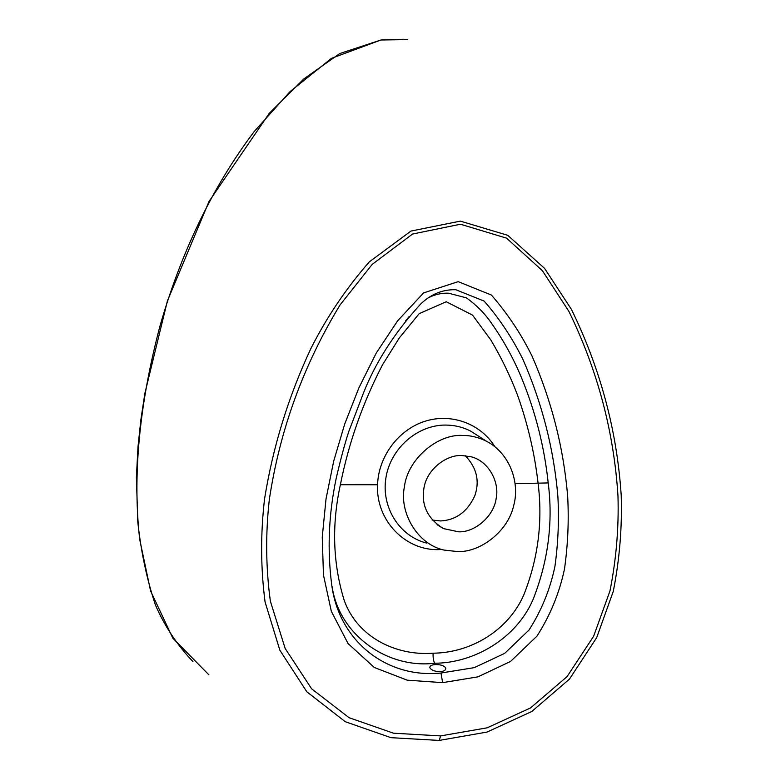 <?xml version="1.0" encoding="UTF-8"?>
<svg xmlns="http://www.w3.org/2000/svg" width="781" height="781" viewBox="0 0 781 781"><rect width="100%" height="100%" fill="white"/><g stroke="black" fill="none" stroke-linecap="round" stroke-linejoin="round"><path stroke-width="1.17" d="M208.888 674.823L172.826 638.165L150.577 590.934L139.692 539.32C131.794 468.629 141.488 396.016 160.007 325.931C180.011 256.1 210.782 188.914 254.313 131.413L290.112 91.562L331.515 58.321L380.933 39.997L403.347 39.284M439.234 740.427L390.969 737.674L345.27 721.703L306.835 691.8L279.871 650.241L265.062 601.926C260.669 567.904 260.512 533.54 264.574 498.825C272.95 446.8 288.374 396.728 310.848 348.599C326.77 317.106 346.276 288.179 369.354 261.83L410.923 231.078L460.351 221.121L507.757 235.315L544.542 268.342L571.487 309.491C600.394 368.72 616.961 430.634 621.198 495.222C622.223 527.4 619.587 559.45 613.28 591.373L596.704 637.608L569.456 679.119L531.754 711.52L487.032 732.07L439.234 740.427L440.582 735.917L487.188 727.814L530.524 707.947L567.055 676.629L593.609 636.29L609.941 591.012C616.229 559.567 618.913 527.888 617.976 495.974C613.915 431.747 597.563 370.233 568.919 311.424L542.404 270.704L506.527 238.137L460.458 224.225L412.553 234.046L372.156 264.427L340.096 304.893C303.409 365.147 279.823 430.028 269.328 499.508C265.481 533.882 265.833 567.797 270.372 601.243L285.172 648.474L311.619 688.813L349.087 717.71L393.507 733.193L440.582 735.917M461.737 455.489C446.507 454.727 427.89 468.864 424.327 486.124C420.627 504.194 427.012 518.35 443.462 528.6L458.73 531.832C474.926 532.457 493.904 516.241 496.16 498.454C499.694 482.521 489.033 461.532 471.587 456.885L461.737 455.489M432.127 520.029L440.533 520.956C456.065 520.087 467.497 511.682 474.809 495.759C479.895 481.028 476.703 467.663 465.232 455.655M457.949 551.611C480.832 552.206 508.06 531.148 513.664 505.668C520.078 483.156 510.178 453.624 486.622 441.314C478.607 437.331 470.572 435.368 462.528 435.437C437.545 433.855 407.497 459.16 404.382 487.012C399.101 512.082 417.083 544.259 443.969 550.058L457.949 551.611M494.842 446.625C480.637 423.751 451.496 412.837 425.059 421.242C398.603 429.54 378.453 456.338 377.565 484.757C375.681 520.429 405.603 551.093 439.303 549.599L439.371 548.682M441.9 549.492L439.303 549.599M340.379 484.718C331.593 524.949 332.872 563.491 344.196 600.335C357.21 637.003 395.801 656.099 433.094 653.199C470.221 652.887 508.06 630.98 523.817 594.858C538.129 558.776 542.883 521.562 538.08 483.224C534.634 453.283 527.771 423.888 517.491 395.03C510.218 375.925 501.314 357.552 490.79 339.901L472.525 315.104L446.254 301.739L419.172 313.669L399.345 337.9L382.544 364.747C362.794 402.801 348.736 442.788 340.379 484.718L377.565 484.757M332.101 586.56C339.198 635.304 387.913 668.956 434.666 663.235C473.852 663.137 516.212 638.702 533.042 599.574C548.184 561.178 553.241 522.294 548.203 482.941C544.386 446.839 535.463 411.714 521.435 377.584C513.302 357.981 503.032 339.471 490.644 322.036C484.474 313.161 476.42 305.107 466.472 297.873L448.587 293.197C441.773 292.924 435.144 294.388 428.691 297.6M435.525 664.563C440.308 664.514 443.618 665.519 445.453 667.57L445.805 668.604C445.6 670.342 443.696 671.367 440.094 671.66C435.31 671.601 431.991 670.459 430.136 668.253L429.814 667.286C430.009 665.705 431.913 664.797 435.525 664.563M442.642 682.643L407.213 680.173L374.275 667.462L348.062 643.554L331.339 611.357L323.461 575.001L322.25 537.133L326.019 498.971L333.702 461.112L344.753 423.917L358.948 387.747L376.276 353.012L397.617 320.845L423.566 292.914L458.174 281.658L491.366 295.023C507.543 313.571 521.073 333.877 531.978 355.941C551.698 401.102 563.599 447.952 567.68 496.482C568.958 520.673 567.904 544.816 564.507 568.89C559.46 592.935 550.263 615.36 536.928 636.164L510.54 661.458L477.884 676.863L442.642 682.643L440.972 673.027C386.624 678.689 338.398 640.908 331.613 583.944L331.613 583.944C327.21 549.326 328.723 514.171 336.162 478.489C340.77 458.691 344.997 442.983 348.843 431.356L363.487 392.95C375.612 362.228 394.62 332.647 420.51 304.2L420.51 304.2C430.819 294.222 442.573 289.39 455.772 289.712L484.181 301.115C499.235 318.355 512.121 337.714 522.84 359.201C542.151 403.24 553.827 448.997 557.878 496.472C559.147 520.058 558.151 543.439 554.891 566.625C550.029 589.635 541.389 610.791 528.981 630.091L504.643 653.385L474.282 667.638L440.972 673.027M478.831 436.335L470.758 431.171C463.016 427.178 454.718 425.147 445.863 425.069C417.493 424.737 390.412 448.44 385.902 477.952C381.099 507.425 399.667 536.527 426.846 543.127M405.612 320.923L408.971 316.754M548.203 482.941L515.148 483.634M433.094 653.199C432.938 657.582 433.455 660.921 434.666 663.235M192.907 661.527C177.199 645.096 164.723 626.303 155.487 605.158C146.935 579.766 141.039 552.04 137.798 521.981L136.382 477.289L138.022 446.478L140.844 419.924L144.866 393.439L167.417 300.9L209.015 201.478L269.25 113.362L303.936 78.842L339.755 53.557L380.933 39.997L407.643 39.597M443.462 528.6L437.057 524.686M486.622 441.314L478.812 436.325"/></g></svg>
